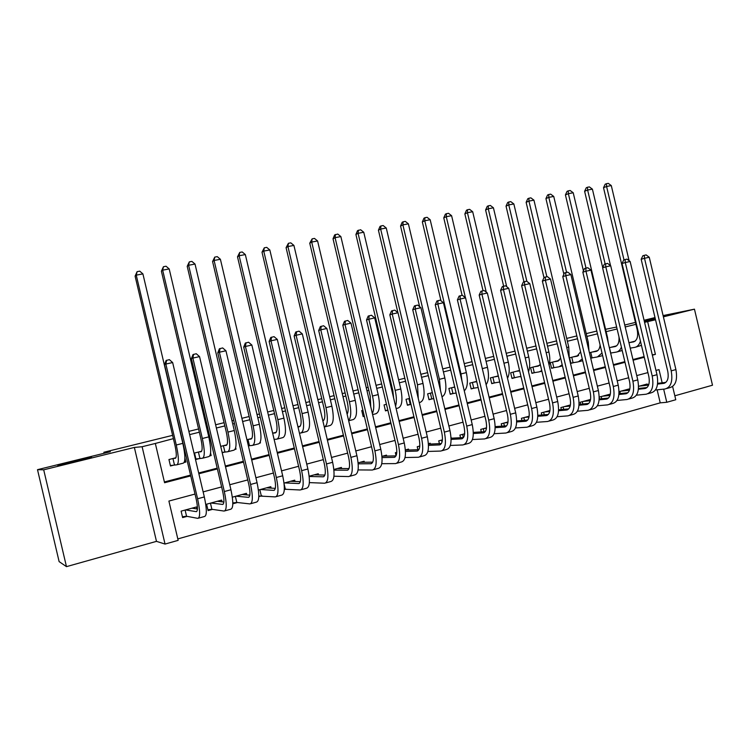 <?xml version="1.0" encoding="UTF-8"?>
<svg xmlns="http://www.w3.org/2000/svg" width="750" height="750" viewBox="0 0 750 750"><rect width="100%" height="100%" fill="white"/><g stroke="black" fill="none" stroke-linecap="round" stroke-linejoin="round"><path stroke-width="1.12" d="M91.275 457.228C94.903 456.825 64.162 464.503 58.734 465.347L57.975 465.441C55.181 465.637 85.397 458.119 90.581 457.322L91.275 457.228M663.206 316.059L669.722 314.719L663.319 316.519M655.209 318.431L644.203 320.794M195.009 494.062L168.9 501.066L178.153 540.356L165.047 544.069L142.116 446.728L155.334 443.456L164.578 482.737L190.725 475.894M156.478 541.359L134.362 447.441L43.697 469.819L37.5 469.678L59.119 561.609L66.469 566.644L156.478 541.359L165.047 544.069M674.831 395.794L712.5 385.209L694.453 309.169L663.394 316.837M672.628 386.512L675.769 399.741L666.769 402.281L663.656 389.147M177.816 538.922L660.225 402.853L666.769 402.281M43.697 469.819L66.469 566.644M663.094 315.581L694.453 309.169M175.931 457.753L168.947 459.525L170.466 465.984L174.975 464.822M201.675 451.219L194.531 453.028L196.031 459.431L200.466 458.297M226.959 444.797L220.716 446.381M251.813 438.488L246.928 439.725M276.234 432.281L272.662 433.191M300.234 426.188L297.928 426.769M323.831 420.197L322.753 420.469M362.916 410.269L361.744 410.569L363.159 416.597L364.331 416.297M386.456 404.297L384.056 404.906L385.472 410.878L387.863 410.259M409.594 398.419L406.012 399.328L407.419 405.253L410.991 404.334M432.338 392.644L427.622 393.844L429.009 399.722L432.75 398.756M454.697 386.962L448.875 388.444L450.253 394.275L453.938 393.328M476.681 381.384L469.791 383.128L471.159 388.912L474.788 387.984M498.3 375.891L490.378 377.906L491.737 383.644L495.309 382.725M519.441 370.519L510.647 372.759L511.997 378.45L515.503 377.55M539.475 365.438L530.597 367.688L531.938 373.341L535.397 372.45M559.2 360.422L550.247 362.7L551.569 368.306L554.972 367.434M578.625 355.491L569.587 357.787L570.909 363.347L574.256 362.494M597.75 350.634L589.434 352.744M616.584 345.853L609.347 347.691M284.306 489.619L286.059 489.141M258.788 496.641L261.966 495.769M232.8 502.35L233.119 503.709L237.45 502.519M222.075 501.834L221.662 500.091L206.588 504.197L208.097 510.591L212.503 509.381M660.225 402.853L657.141 389.831M647.231 384.516L647.119 384.019L638.559 386.353M628.997 389.513L628.875 388.997L619.059 391.678M610.359 394.088L599.241 397.078M599.241 397.697L599.541 398.953M590.55 399.45L580.134 402.291L580.584 404.213M570.422 404.944L560.869 407.55L561.337 409.556M549.956 410.522L541.303 412.884L541.8 414.994M529.153 416.203L521.428 418.303L521.953 420.525M508.003 421.969L501.244 423.816L501.797 426.15M486.506 427.838L480.741 429.403L481.322 431.878M464.644 433.8L459.909 435.094L460.528 437.709M451.669 438.188L451.041 437.512M442.416 439.866L438.741 440.869L439.397 443.644M430.378 444.047L430.172 443.203L428.409 443.681M419.803 446.034L417.225 446.737L417.919 449.691M408.731 450.009L408.516 449.109L405.384 449.962M396.797 452.306L395.353 452.7L396.075 455.747M386.737 456.075L386.503 455.119L381.966 456.356M373.387 458.691L373.322 459.609M364.378 462.253L364.134 461.222L358.125 462.853M341.644 468.534L341.381 467.428L333.863 469.472M318.525 474.938L318.244 473.738L309.169 476.212M295.022 481.462L294.713 480.159L284.025 483.075M271.116 488.119L270.778 486.684L258.412 490.059M246.806 494.906L246.431 493.331L232.331 497.175M196.912 508.931L196.453 506.962L181.106 511.144L182.625 517.603L187.116 516.366M635.916 324.319L625.209 326.962M617.1 328.969L606.141 331.678M597.459 333.825L586.903 336.431M577.509 338.756L567.375 341.259M557.231 343.772L547.528 346.163M536.616 348.863L527.362 351.15M515.672 354.037L506.887 356.212M494.372 359.306L486.066 361.359M472.725 364.65L464.916 366.581M450.703 370.097L443.409 371.897M428.316 375.628L421.556 377.297M405.534 381.262L399.337 382.791M391.425 384.75L390.553 384.956M382.369 386.981L376.734 388.378M368.831 390.328L366.984 390.787M358.791 392.812L353.756 394.059M345.844 396.009L342.994 396.713M334.8 398.738L330.384 399.834M322.472 401.784L318.572 402.75M310.378 404.775L306.6 405.712M298.697 407.662L293.709 408.9M285.525 410.916L282.413 411.694M274.509 413.644L268.406 415.153M260.222 417.178L257.794 417.778M249.891 419.728L242.625 421.519M234.45 423.544L232.734 423.966M224.841 425.916L216.375 428.006M208.209 430.031L207.225 430.266M199.341 432.216L189.637 434.616M173.391 438.637L155.334 443.456M164.4 481.95L190.547 475.116M198.684 472.987L217.2 468.159M225.347 466.031L243.356 461.325M251.512 459.188L269.053 454.613M277.209 452.475L294.281 448.022M302.447 445.884L319.059 441.544M327.225 439.416L343.406 435.188M351.572 433.05L367.322 428.934M375.487 426.806L390.825 422.794M398.991 420.666L413.925 416.766M422.091 414.628L436.641 410.831M444.797 408.703L458.962 405M467.119 402.872L480.909 399.262M489.066 397.134L502.5 393.628M510.647 391.5L523.725 388.078M531.872 385.95L544.612 382.622M552.741 380.503L565.163 377.259M573.281 375.131L585.375 371.972M593.484 369.853L605.269 366.778M613.369 364.659L624.853 361.659M632.934 359.55L644.119 356.625M635.138 341.147L628.95 342.712M640.444 341.137C639.3 344.775 637.397 346.856 634.725 347.381L630.384 348.103M610.65 353.166L611.953 352.828M590.737 358.266L593.25 357.628M260.278 442.162L260.456 442.913L259.791 443.091M248.4 446.006L250.125 445.566M235.688 447.769L236.025 449.175L235.041 449.428M222.206 452.719L225.506 451.875M210.591 453.122L211.163 455.55L209.85 455.887M184.894 457.922L185.859 462.037L184.209 462.459M37.5 469.678L110.353 451.734L103.866 452.259L104.109 453.272M103.866 452.259L172.613 435.347M188.869 431.353L198.572 428.962M206.466 427.022L207.441 426.778M215.616 424.772L224.081 422.691M231.975 420.75L233.691 420.328M241.875 418.312L249.141 416.531M257.034 414.581L259.462 413.991M267.656 411.975L273.759 410.475M281.663 408.525L284.775 407.756M292.969 405.75L297.956 404.522M305.859 402.572L309.637 401.644M317.831 399.628L321.741 398.672M329.644 396.722L334.069 395.634M342.262 393.619L345.113 392.916M353.025 390.975L358.059 389.738M366.253 387.722L368.1 387.262M376.012 385.322L381.647 383.934M389.841 381.919L390.712 381.703M398.616 379.762L404.822 378.234M420.844 374.297L427.603 372.628M442.706 368.916L450 367.125M464.213 363.628L472.022 361.706M485.372 358.425L493.678 356.381M506.194 353.306L514.988 351.141M526.688 348.263L535.941 345.984M546.853 343.303L556.556 340.912M566.7 338.419L576.834 335.925M586.238 333.619L596.803 331.069M644.166 320.634L655.087 317.906M134.362 447.441L142.116 446.728M644.569 322.341L655.528 319.772M644.475 321.938L655.519 319.716M655.303 318.834L644.372 321.534M605.578 329.306L616.641 327.028M624.75 325.031L635.456 322.397M644.081 320.269L655.003 317.578M662.156 382.819L659.025 369.619L655.978 370.434M647.906 372.6L636.741 375.591M628.669 377.756L617.203 380.831M609.113 383.006L597.347 386.156M589.247 388.331L577.172 391.566M569.062 393.741L556.669 397.069M548.55 399.244L535.819 402.656M527.7 404.841L514.631 408.347M506.494 410.522L493.088 414.122M484.941 416.306L471.169 420M463.022 422.184L448.884 425.981M440.738 428.166L426.216 432.056M418.059 434.241L403.153 438.244M394.997 440.428L379.678 444.534M371.522 446.728L355.8 450.947M347.644 453.131L331.491 457.462M323.334 459.647L306.741 464.1M298.594 466.284L281.55 470.859M273.394 473.044L255.891 477.741M247.744 479.925L229.753 484.744M221.625 486.928L203.138 491.887M652.359 355.172L655.406 354.375L647.663 321.722M198.872 473.766L217.378 468.928M225.525 466.8L243.544 462.084M251.691 459.956L269.231 455.372M277.387 453.234L294.459 448.772M302.625 446.634L319.237 442.294M327.403 440.156L343.575 435.928M351.75 433.791L367.5 429.666M375.666 427.538L391.003 423.525M399.169 421.388L414.094 417.478M422.259 415.35L436.809 411.544M444.966 409.406L459.131 405.703M467.288 403.575L481.078 399.966M489.225 397.838L502.659 394.322M510.806 392.194L523.894 388.772M532.031 386.644L544.772 383.306M552.909 381.178L565.322 377.934M573.441 375.816L585.534 372.647M593.644 370.528L605.428 367.444M613.528 365.325L625.003 362.325M633.094 360.206L644.278 357.291M652.275 354.853L655.406 354.375M259.875 442.959L260.456 442.913M235.162 449.231L236.025 449.175M210 455.597L211.163 455.55M184.388 462.066L185.859 462.037M629.091 342.675L633.431 341.916C637.134 340.584 638.391 336.534 637.209 329.766L603.525 187.725L605.166 184.219L606.394 183.713L608.278 183.356L611.287 185.578L629.109 260.7M633.656 341.522L634.931 341.297M611.287 185.578L606.591 186.469L623.991 259.847M641.447 345.366L635.634 347.147M606.394 183.713L606.591 186.469L603.525 187.725M657.562 384.084L663.6 383.4C667.566 382.256 668.953 378.225 667.753 371.297L641.175 259.266L642.9 255.712L646.125 254.906L649.256 257.25L644.503 258.3L671.203 370.856C673.003 381.3 670.913 387.356 664.931 389.016L655.453 390.009M643.941 384.881L648.862 384.328M657.656 383.325L665.831 382.397M639.394 386.128L648.609 385.087M649.256 257.25L675.909 369.581C677.7 380.006 675.591 386.062 669.581 387.731L666.825 388.491M644.231 255.319L644.503 258.3L641.175 259.266M638.522 387.956L638.634 388.453M610.659 347.362L614.916 346.622C617.981 345.703 619.341 342.459 618.975 336.891M615.291 346.181L616.406 345.984M621.394 347.109C620.231 350.025 618.506 351.703 616.219 352.125L610.622 353.053M602.7 267.562L584.616 191.297L586.266 187.762L587.466 187.256L589.378 186.9L592.397 189.141L610.538 265.641M592.397 189.141L587.625 190.041L605.147 263.944M622.209 350.522L617.109 351.9M587.466 187.256L587.625 190.041L584.616 191.297M609.45 347.662L610.716 353.034M591.947 352.116L596.119 351.394C598.369 350.869 599.7 348.731 600.103 344.972M596.644 350.916L597.6 350.756M602.016 353.034L597.431 356.944L590.7 358.087M583.434 270.9L565.425 194.916L567.066 191.363L568.247 190.856L570.178 190.5L573.216 192.759L607.491 337.369L608.288 343.219M573.216 192.759L568.369 193.678L586.013 268.116M602.625 355.631L598.303 356.719M568.247 190.856L568.369 193.678L565.425 194.916M590.756 352.416L592.041 357.825M572.944 356.934L577.031 356.25L580.603 351.816M577.716 355.725L578.503 355.594M582.281 358.931L578.353 361.837L570.853 363.122M563.869 274.266L545.934 198.6L547.575 195.019L548.728 194.512L550.688 194.147L553.734 196.434L588.263 342.169L589.031 351.047M553.734 196.434L548.812 197.363L566.587 272.381M548.728 194.512L548.812 197.363L545.934 198.6M571.781 357.234L573.075 362.681M553.65 361.837L557.644 361.172L560.653 358.247M558.497 360.6L559.116 360.497M562.209 364.791L558.984 366.806L551.512 368.072M543.984 277.659L526.134 202.331L527.775 198.731L528.9 198.234L530.897 197.859L533.944 200.166L568.744 347.044L569.269 358.209M533.944 200.166L528.947 201.103L546.863 276.713M528.9 198.234L528.947 201.103L526.134 202.331M552.516 362.119L553.819 367.613M638.4 389.25L644.803 388.556C648.694 387.441 650.034 383.391 648.816 376.406L622.031 263.494L623.756 259.922L626.991 259.106L630.131 261.478L625.303 262.547L652.209 375.984C654.038 386.512 652.013 392.587 646.144 394.219L636.413 395.194M625.65 389.878L629.719 389.428M638.484 388.472L647.025 387.534M621.038 391.134L629.475 390.216M630.131 261.478L656.981 374.7C658.809 385.2 656.766 391.266 650.869 392.906L648.009 393.703M625.059 259.537L625.303 262.547L622.031 263.494M619.828 391.462L620.325 393.553M618.928 394.5L625.706 393.797C629.531 392.7 630.816 388.631 629.578 381.6L602.597 267.787L604.312 264.188L607.556 263.381L610.706 265.772L605.794 266.85L632.906 381.197C634.763 391.8 632.822 397.903 627.066 399.497L617.062 400.453M607.078 394.941L610.256 394.613M619.003 393.694L627.928 392.756M602.4 396.216L610.031 395.428M610.706 265.772L637.762 379.884C639.609 390.469 637.641 396.562 631.856 398.175L628.894 398.991M605.597 263.812L605.794 266.85L602.597 267.787M601.219 396.544L601.734 398.728M599.138 399.834L606.319 399.122C610.059 398.044 611.297 393.956 610.031 386.878L582.844 272.156L584.559 268.528L587.803 267.722L590.962 270.131L585.975 271.228L613.303 386.494C615.188 397.172 613.312 403.303 607.678 404.869L597.403 405.797M588.234 400.087L590.475 399.862M599.203 398.981L608.522 398.053M583.472 401.381L590.269 400.706M590.962 270.131L618.234 385.162C620.109 395.822 618.225 401.944 612.553 403.519L609.469 404.372M585.816 268.153L585.975 271.228L582.844 272.156M582.319 401.7L582.863 403.997M579.028 405.234L586.622 404.522C590.278 403.472 591.459 399.375 590.175 392.231L562.772 276.591L564.487 272.944L567.741 272.128L570.9 274.566L565.837 275.681L593.372 391.875C595.294 402.638 593.503 408.788 587.991 410.316L577.425 411.216M569.091 405.309L570.375 405.188M579.084 404.353L588.797 403.425M564.263 406.622L570.178 406.069M570.9 274.566L598.387 390.525C600.3 401.269 598.481 407.409 592.941 408.947L589.744 409.838M565.716 272.569L565.837 275.681L562.772 276.591M563.128 406.931L563.7 409.35M534.056 366.806L537.966 366.169L540.309 364.444M541.763 370.603L539.306 371.85L531.881 373.097M523.95 281.794L506.034 206.128L507.666 202.5L508.762 202.003L510.788 201.628L513.844 203.953L548.906 351.994C550.031 356.972 550.097 361.331 549.084 365.072M513.844 203.953L508.772 204.909L526.875 281.353M508.762 202.003L508.772 204.909L506.034 206.128M532.95 367.087L534.263 372.628M558.581 410.728L566.606 410.016C570.169 408.984 571.303 404.869 570 397.678L542.381 281.1L544.097 277.425L547.35 276.609L550.519 279.066L545.372 280.2L573.122 397.341C575.081 408.188 573.366 414.366 567.984 415.856L557.119 416.719M558.628 409.8L568.762 408.891M544.744 411.947L549.769 411.506M550.519 279.066L578.212 395.972C580.163 406.791 578.428 412.959 573.019 414.469L569.691 415.387M545.288 277.059L545.372 280.2L542.381 281.1M543.647 412.247L544.247 414.788M514.163 371.859L519.553 370.425M520.95 376.35L511.931 378.197M503.653 286.209L485.606 209.991L487.238 206.334L488.306 205.838L490.359 205.453L493.425 207.806L528.759 357.019C530.072 362.944 529.988 367.847 528.506 371.747M493.425 207.806L488.269 208.772L506.719 286.706M488.306 205.838L488.269 208.772L485.606 209.991M513.084 372.141L514.406 377.719M537.806 416.297L546.262 415.603C549.741 414.591 550.819 410.466 549.487 403.209L521.653 285.675L523.359 281.981L526.622 281.156L529.8 283.641L524.569 284.794L552.544 402.9C554.531 413.831 552.9 420.028 547.659 421.491L536.475 422.297M537.834 415.331L548.409 414.441M524.925 417.356L529.012 417.019M529.8 283.641L557.719 401.503C559.697 412.416 558.047 418.603 552.769 420.075L549.319 421.022M524.531 281.616L524.569 284.794L521.653 285.675M523.856 417.647L524.494 420.328M493.95 376.997L498.375 376.191M499.744 382.003L491.681 383.381M483.038 290.738L464.859 213.909L466.481 210.225L467.512 209.738L469.613 209.344L472.678 211.716L508.284 362.128C509.784 369.028 509.522 374.409 507.516 378.272M472.678 211.716L467.438 212.7L486.253 292.162M467.512 209.738L467.438 212.7L464.859 213.909M492.9 377.259L494.231 382.884M516.675 421.95L525.591 421.275C528.975 420.291 529.997 416.147 528.647 408.834L500.588 290.334L502.294 286.603L505.556 285.787L508.744 288.291L503.428 289.472L531.619 408.553C533.644 419.569 532.106 425.784 526.997 427.209L515.494 427.959M516.694 420.938L527.709 420.084M504.797 422.841L507.909 422.606M508.744 288.291L536.878 407.128C538.903 418.125 537.337 424.341 532.191 425.766L528.619 426.759M503.428 286.256L503.428 289.472L500.588 290.334M503.756 423.131L504.431 425.972M473.419 382.209L476.756 381.694M478.134 387.506L471.094 388.65M462.094 295.331L443.766 217.884L445.387 214.181L446.391 213.694L448.519 213.291L451.594 215.691L487.481 367.322C489.159 375.281 488.7 381.056 486.112 384.647M451.594 215.691L446.269 216.694L465.45 297.741M446.391 213.694L446.269 216.694L443.766 217.884M472.397 382.472L473.738 388.134M495.188 427.678L504.581 427.041C507.872 426.084 508.828 421.922 507.45 414.553L479.175 295.069L480.872 291.309L484.134 290.494L487.331 293.025L481.922 294.216L510.347 414.3C512.409 425.4 510.956 431.644 505.997 433.022L494.147 433.706M495.197 426.619L506.672 425.812M484.35 428.419L486.45 428.278M487.331 293.025L515.7 412.856C517.753 423.938 516.281 430.172 511.275 431.559L507.572 432.581M481.978 290.972L481.922 294.216L479.175 295.069M483.337 428.7L484.05 431.709M452.559 387.506L454.744 387.178M456.131 393.028L450.188 393.994M440.991 300.759L422.344 221.934L423.956 218.194L424.931 217.716L427.087 217.312L430.172 219.731L466.341 372.6C468.197 381.713 467.503 387.797 464.278 390.853M430.172 219.731L424.762 220.753L460.997 373.931L462.037 381.412M424.931 217.716L424.762 220.753L422.344 221.934M451.575 387.759L452.925 393.469M473.334 433.5L483.216 432.9C486.413 431.972 487.303 427.791 485.906 420.375L457.397 299.878L459.094 296.1L462.356 295.275L465.562 297.834L460.069 299.053L488.719 420.141C490.819 431.334 489.459 437.597 484.65 438.928L472.444 439.537M473.325 432.384L485.287 431.634M463.575 434.091L464.625 434.025M465.562 297.834L494.156 418.669C496.247 429.834 494.869 436.097 490.012 437.447L486.178 438.506M460.162 295.763L460.069 299.053L457.397 299.878M462.591 434.363L463.35 437.55M431.363 392.887L432.356 392.747M433.753 398.625L428.944 399.431M419.625 306.656L400.556 226.041L402.169 222.281L403.106 221.803L405.309 221.391L408.394 223.837L444.853 377.963C446.878 388.369 445.931 394.659 441.994 396.825M408.394 223.837L402.891 224.869L439.425 379.322L440.456 390.328M403.106 221.803L402.891 224.869L400.556 226.041M430.406 393.131L431.766 398.888M451.106 439.397L461.503 438.853C464.587 437.953 465.422 433.762 463.997 426.281L435.253 304.772L436.941 300.966L440.212 300.141L443.428 302.728L437.831 303.956L466.725 426.084C468.863 437.362 467.597 443.644 462.938 444.947L450.356 445.453M451.078 438.225L463.538 437.541M443.428 302.728L472.256 424.584C474.384 435.844 473.1 442.125 468.403 443.428L464.419 444.534M437.981 300.637L437.831 303.956L435.253 304.772M441.516 440.109L442.003 442.172M410.981 404.306L407.344 404.953M397.913 312.684L378.422 230.222L380.025 226.434L380.925 225.966L383.166 225.544L386.259 228.009L423 383.419C425.128 394.472 424.106 400.819 419.944 402.459L419.259 402.638M386.259 228.009L380.663 229.059L417.488 384.797L418.275 398.466M380.925 225.966L380.663 229.059L378.422 230.222M408.9 398.597L410.269 404.4M428.494 445.378L439.416 444.919C442.397 444.047 443.166 439.838 441.713 432.3L412.734 309.75L414.422 305.916L417.694 305.091L420.909 307.697L415.228 308.953L444.347 432.122C446.522 443.494 445.369 449.803 440.869 451.05L427.894 451.453M428.438 444.141L441.412 443.55M420.909 307.697L449.981 430.603C452.147 441.947 450.956 448.256 446.419 449.513L442.294 450.656M415.416 305.587L415.228 308.953L412.734 309.75M387.825 410.109L385.397 410.569M393.637 397.997L392.841 390.741L355.912 234.478L357.516 230.653L360.647 229.763L363.75 232.247L400.791 388.959C402.956 400.106 402.037 406.481 398.025 408.084L396.131 408.562M363.75 232.247L358.069 233.325L395.184 390.356C396.647 396.947 396.778 402.216 395.569 406.172M358.378 230.184L358.069 233.325L355.912 234.478M405.478 451.453L416.962 451.078C419.831 450.234 420.525 446.016 419.044 438.412L389.831 314.812L391.509 310.95L394.781 310.125L398.006 312.759L392.222 314.034L421.594 438.272C423.806 449.738 422.747 456.066 418.425 457.266L405.028 457.528M405.403 450.131L418.912 449.662M398.006 312.759L427.312 436.725C429.525 448.163 428.438 454.491 424.069 455.709L419.794 456.891M392.466 310.631L392.222 314.034L389.831 314.812M382.05 457.594L394.116 457.35C396.872 456.534 397.491 452.297 395.991 444.637L366.525 319.969L368.203 316.069L371.475 315.244L374.709 317.906L368.822 319.209L398.438 444.525C400.688 456.084 399.741 462.441 395.597 463.594L381.759 463.688M382.622 456.178L396.019 455.859M374.709 317.906L404.259 442.95C406.509 454.481 405.534 460.837 401.334 462L396.909 463.228M369.122 315.759L368.822 319.209L366.525 319.969M358.209 463.819L370.884 463.725C373.509 462.947 374.053 458.7 372.525 450.966L342.816 325.209L344.484 321.281L347.756 320.456L351 323.147L345.009 324.469L374.878 450.881C377.175 462.534 376.341 468.919 372.366 470.025L358.069 469.922M360.178 462.3L372.731 462.159M351 323.147L380.803 449.288C383.091 460.912 382.228 467.288 378.216 468.403L373.631 469.669M345.366 320.981L345.009 324.469L342.816 325.209M364.275 416.053L363.084 416.269M370.725 406.622L370.256 396.375L333.028 238.8L334.622 234.947L337.753 234.056L340.866 236.569L378.206 394.594C380.409 405.825 379.594 412.228 375.75 413.794L372.609 414.6M340.866 236.569L335.081 237.656L372.497 396.019C374.231 404.006 374.184 409.847 372.356 413.541M335.447 234.488L335.081 237.656L333.028 238.8M347.119 414.188C348.469 411.872 348.525 407.85 347.288 402.103L309.75 243.187L312.122 238.856L314.475 238.416L317.587 240.956L355.238 400.331C357.478 411.656 356.766 418.078 353.1 419.606L348.666 420.741M317.587 240.956L311.709 242.062L349.434 401.775C351.441 411.328 351.169 417.581 348.609 420.525M312.122 238.856L311.709 242.062L309.75 243.187M323.128 420.759L322.838 420.834C325.078 419.756 325.444 415.453 323.925 407.934L286.078 247.659L288.403 243.3L290.794 242.85L293.916 245.419L331.875 406.163C334.163 417.572 333.553 424.022 330.075 425.512L324.816 426.853M293.916 245.419L287.934 246.544L325.969 407.634C328.256 419.006 327.703 425.466 324.3 426.994M288.403 243.3L287.934 246.544L286.078 247.659M333.928 470.109L347.241 470.212C349.744 469.472 350.212 465.206 348.656 457.416L318.694 330.534L320.353 326.588L323.625 325.753L326.869 328.472L320.775 329.822L350.897 457.359C353.241 469.116 352.519 475.509 348.741 476.559L333.947 476.231M337.359 468.525L349.031 468.562M326.869 328.472L356.925 455.728C359.259 467.456 358.509 473.85 354.684 474.919L349.941 476.231M321.188 326.288L320.775 329.822L318.694 330.534M297.975 426.956L299.259 426.825C301.416 425.831 301.716 421.509 300.159 413.869L262.003 252.206L264.281 247.819L266.709 247.369L269.831 249.956L308.109 412.097C310.434 423.6 309.947 430.078 306.647 431.512L301.266 432.9M269.831 249.956L263.747 251.1L302.1 413.588C304.434 425.119 303.984 431.606 300.731 433.031L299.438 433.153M264.281 247.819L263.747 251.1L262.003 252.206M309.197 476.475L323.175 476.812C325.547 476.109 325.941 471.825 324.356 463.969L294.131 335.963L295.791 331.978L299.062 331.153L302.316 333.9L296.109 335.269L326.484 463.95C328.875 475.8 328.275 482.222 324.694 483.225L309.375 482.606M314.156 474.853L324.9 475.069M302.316 333.9L332.634 462.291C335.006 474.122 334.378 480.534 330.741 481.547L325.828 482.906M296.578 331.697L296.109 335.269L294.131 335.963M272.85 433.144L275.325 432.909C277.341 431.944 277.566 427.603 275.981 419.897L237.506 256.828L239.728 252.422L242.203 251.962L245.334 254.578L283.931 418.125C286.294 429.731 285.928 436.228 282.825 437.625L277.303 439.041M245.334 254.578L239.138 255.741L277.819 419.653C280.2 431.278 279.853 437.784 276.797 439.172L274.116 439.378M239.728 252.422L239.138 255.741L237.506 256.828M284.597 482.916L298.688 483.534C300.928 482.859 301.238 478.566 299.616 470.644L269.137 341.494L270.787 337.472L274.059 336.647L277.312 339.422L270.994 340.819L301.641 470.663C304.069 482.616 303.6 489.056 300.216 489.994L284.325 489.225M290.559 481.294L300.338 481.669M277.312 339.422L307.894 468.975C310.312 480.9 309.806 487.341 306.375 488.297L301.294 489.703M271.528 337.2L270.994 340.819L269.137 341.494M284.128 484.041L285.319 489.094M248.644 439.294L250.969 439.097C252.853 438.159 252.994 433.809 251.381 426.038L212.578 261.534L214.744 257.109L217.266 256.631L220.397 259.275L259.322 424.266C261.731 435.966 261.488 442.491 258.581 443.841L252.928 445.294M220.397 259.275L214.097 260.466L253.106 425.822C255.525 437.541 255.309 444.075 252.459 445.416L248.353 445.8M214.744 257.109L214.097 260.466L212.578 261.534M247.997 439.453L249.45 445.613M260.484 489.497L273.769 490.378C275.859 489.741 276.084 485.428 274.434 477.441L243.694 347.119L245.325 343.069L248.597 342.234L251.859 345.047L245.428 346.472L276.337 477.497C278.822 489.544 278.475 496.013 275.306 496.894L258.806 496.022M266.55 487.838L275.316 488.372M251.859 345.047L282.703 475.781C285.178 487.8 284.794 494.259 281.578 495.159L276.309 496.613M246.028 342.806L245.428 346.472L243.694 347.119M259.838 489.666L261.262 495.712M224.016 445.547L226.181 445.387C227.934 444.488 227.981 440.119 226.341 432.281L187.209 266.325L189.319 261.872L191.888 261.394L195.028 264.066L234.281 430.519C236.738 442.312 236.616 448.866 233.916 450.169L228.131 451.65M195.028 264.066L188.606 265.266L227.953 432.103C230.419 443.916 230.334 450.478 227.691 451.762L222.131 452.391M189.319 261.872L188.606 265.266L187.209 266.325M223.416 445.697L224.878 451.903M235.959 496.181L248.391 497.334C250.341 496.744 250.472 492.422 248.794 484.359L217.781 352.847L219.403 348.769L222.675 347.934L225.947 350.775L219.394 352.219L250.575 484.453C253.106 496.613 252.891 503.1 249.938 503.916L236.794 502.444L232.931 502.913M242.128 494.503L249.844 495.159M225.947 350.775L257.062 482.7C259.575 494.831 259.331 501.319 256.322 502.153L250.875 503.663M220.05 348.506L219.394 352.219L217.781 352.847M235.359 496.35L236.794 502.444M198.956 451.903L200.963 451.8C202.566 450.928 202.528 446.541 200.859 438.637L161.391 271.2L163.444 266.719L166.05 266.231L169.191 268.931L208.791 436.884C211.294 448.772 211.303 455.353 208.819 456.6L202.884 458.128M169.191 268.931L162.666 270.159L202.341 438.488C204.863 450.413 204.909 456.994 202.481 458.231L195.938 459M163.444 266.719L162.666 270.159L161.391 271.2M198.403 452.044L199.884 458.306M211.003 502.997L222.553 504.431C224.353 503.878 224.391 499.538 222.675 491.409L191.391 358.678L193.003 354.562L196.266 353.738L199.547 356.606L192.872 358.078L224.334 491.541C226.912 503.803 226.838 510.309 224.119 511.069L211.894 509.297L207.9 509.766M217.275 501.281L223.884 502.041M199.547 356.606L230.934 489.759C233.503 501.994 233.4 508.5 230.616 509.269L224.981 510.825M193.603 354.319L192.872 358.078L191.391 358.678M210.45 503.147L211.894 509.297M173.456 458.381L175.294 458.325C176.747 457.481 176.616 453.084 174.919 445.116L135.103 276.159L137.1 271.659L139.753 271.163L142.903 273.891L182.841 443.363C185.391 455.353 185.541 461.953 183.281 463.153L177.197 464.709M142.903 273.891L136.247 275.138L176.278 444.994C178.837 457.022 179.025 463.622 176.822 464.812L170.363 465.534M137.1 271.659L136.247 275.138L135.103 276.159M172.95 458.512L174.441 464.831M193.069 507.891L193.181 508.359M185.597 509.925L196.237 511.65C197.878 511.134 197.822 506.784 196.078 498.591L164.503 364.622L166.116 360.478L169.369 359.644L172.65 362.55L165.853 364.05L197.597 498.759C200.231 511.134 200.297 517.659 197.812 518.353L186.562 516.262L182.428 516.731M191.991 508.181L197.428 509.006M172.65 362.55L204.328 496.941C206.944 509.288 206.981 515.812 204.441 516.516L198.609 518.128M166.659 360.234L165.853 364.05L164.503 364.622M185.1 510.056L186.562 516.262M633.966 341.775L633.431 341.916M664.791 383.072L663.6 383.4M675.909 369.581L671.203 370.856M615.441 346.491L614.916 346.622M596.634 351.262L596.119 351.394M607.491 337.369L606.938 337.509M577.528 356.119L577.031 356.25M582.712 360.722L579.206 361.622M588.263 342.169L586.997 342.488M558.141 361.05L557.644 361.172M562.472 365.906L559.819 366.591M568.744 347.044L566.747 347.541M645.966 388.238L644.803 388.556M656.981 374.7L652.209 375.984M626.859 393.488L625.706 393.797M637.762 379.884L632.906 381.197M607.444 398.812L606.319 399.122M618.234 385.162L613.303 386.494M587.719 404.222L586.622 404.522M598.387 390.525L593.372 391.875M538.444 366.047L537.966 366.169M541.903 371.184L540.122 371.644M548.906 351.994L546.15 352.678M567.675 409.725L566.606 410.016M578.212 395.972L573.122 397.341M518.438 371.137L517.969 371.25M520.997 376.547L520.116 376.772M528.759 357.019L525.225 357.9M547.303 415.312L546.262 415.603M557.719 401.503L552.544 402.9M508.284 362.128L503.953 363.216M526.603 420.994L525.591 421.275M536.878 407.128L531.619 408.553M487.481 367.322L482.316 368.616M505.566 426.769L504.581 427.041M515.7 412.856L510.347 414.3M466.341 372.6L460.997 373.931M484.172 432.638L483.216 432.9M494.156 418.669L488.719 420.141M444.853 377.963L439.425 379.322M462.431 438.6L461.503 438.853M472.256 424.584L466.725 426.084M423 383.419L417.488 384.797M440.316 444.675L439.416 444.919M449.981 430.603L444.347 432.122M400.791 388.959L395.184 390.356M417.825 450.844L416.962 451.078M427.312 436.725L421.594 438.272M394.941 457.125L394.116 457.35M404.259 442.95L398.438 444.525M371.672 463.509L370.884 463.725M380.803 449.288L374.878 450.881M378.206 394.594L372.497 396.019M355.238 400.331L349.434 401.775M331.875 406.163L325.969 407.634M347.991 470.006L347.241 470.212M356.925 455.728L350.897 457.359M308.109 412.097L302.1 413.588M323.888 476.616L323.175 476.812M332.634 462.291L326.484 463.95M283.931 418.125L277.819 419.653M299.363 483.347L298.688 483.534M307.894 468.975L301.641 470.663M259.322 424.266L253.106 425.822M274.397 490.2L273.769 490.378M282.703 475.781L276.337 477.497M234.281 430.519L227.953 432.103M248.972 497.175L248.391 497.334M257.062 482.7L250.575 484.453M208.791 436.884L202.341 438.488M223.097 504.281L222.553 504.431M230.934 489.759L224.334 491.541M182.841 443.363L176.278 444.994M196.734 511.509L196.237 511.65M204.328 496.941L197.597 498.759"/></g></svg>
